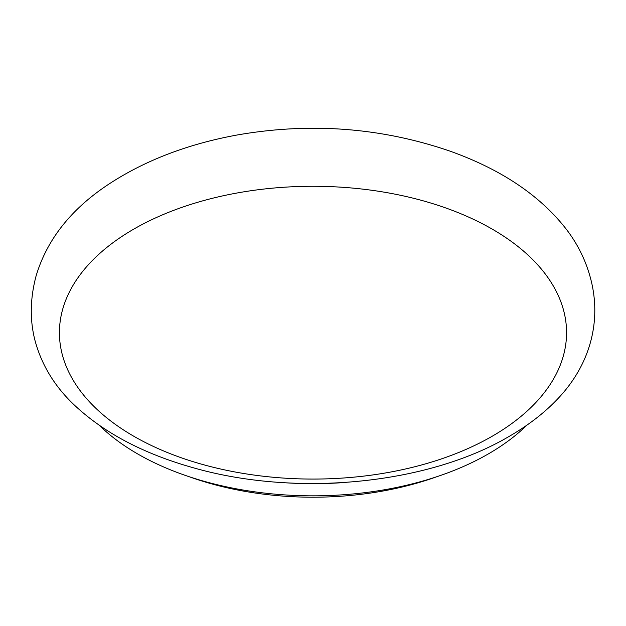 <?xml version="1.0" encoding="UTF-8"?>
<svg xmlns="http://www.w3.org/2000/svg" width="626" height="626" viewBox="0 0 626 626"><rect width="100%" height="100%" fill="white"/><g stroke="black" fill="none" stroke-linecap="round" stroke-linejoin="round"><path stroke-width="0.94" d="M189.13 476.699A233.694 134.919 -0 0 0 436.854 476.699M526.865 425.171A248.052 143.213 180 0 1 488.397 453.889A248.052 143.213 180 0 1 99.127 425.171M346.155 482.403A253.569 146.398 180 0 1 279.838 482.403M492.294 436.189A253.569 146.398 180 0 1 215.962 467.927A253.569 146.398 180 0 1 59.423 332.672A253.569 146.398 180 0 1 312.992 186.282A253.569 146.398 180 0 1 566.561 332.672A253.569 146.398 180 0 1 492.294 436.189M509.087 436.439C528.978 424.96 545.637 411.939 559.081 397.4C591.265 362.822 601.719 319.064 590.357 277.639C585.639 260.213 577.712 244.195 566.585 229.585C540.261 195.609 501.356 169.45 449.883 151.085C381.171 127.547 310.175 122.203 236.886 135.044C187.925 144.035 145.412 160.279 109.347 183.794C71.481 208.575 47.06 239.296 36.089 275.949C30.165 298.242 29.735 319.479 34.782 339.668C41.692 365.952 56.043 388.816 77.835 408.254C107.007 434.46 145.388 454.265 192.98 467.677C295.918 497.31 427.84 484.485 509.087 436.439"/></g></svg>
